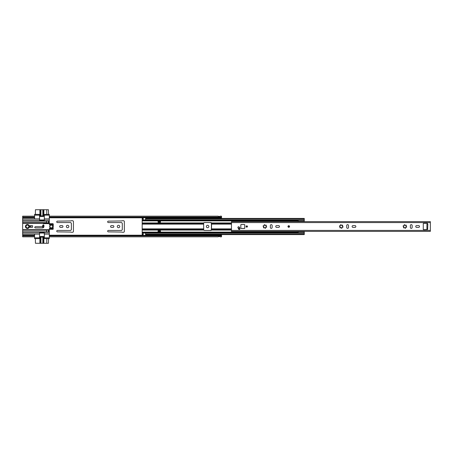 <?xml version="1.0" encoding="UTF-8"?>
<svg xmlns="http://www.w3.org/2000/svg" width="453" height="453" viewBox="0 0 453 453"><rect width="100%" height="100%" fill="white"/><g stroke="black" fill="none" stroke-linecap="round" stroke-linejoin="round"><path stroke-width="0.68" d="M67.599 225.266A1.234 1.234 0 0 0 66.365 226.5A1.234 1.234 0 0 0 67.599 227.734A1.234 1.234 0 0 0 68.828 226.5A1.234 1.234 0 0 0 67.599 225.266M118.51 225.266A1.234 1.234 0 0 0 117.276 226.5A1.234 1.234 0 0 0 118.51 227.734A1.234 1.234 0 0 0 119.745 226.5A1.234 1.234 0 0 0 118.51 225.266M207.604 225.266A1.234 1.234 0 0 0 206.375 226.5A1.234 1.234 0 0 0 207.604 227.734A1.234 1.234 0 0 0 208.839 226.5A1.234 1.234 0 0 0 207.604 225.266M62.089 227.378A0.878 0.878 0 0 0 62.961 226.5A0.878 0.878 0 0 0 62.089 225.622L60.538 225.622A0.878 0.878 0 0 0 59.66 226.5A0.878 0.878 0 0 0 60.538 227.378L62.089 227.378M70.73 230.435L57.452 230.435A0.713 0.713 0 0 0 56.738 231.155A0.713 0.713 0 0 0 57.452 231.868L70.861 232.066A0.674 0.674 0 0 0 71.342 232.264L72.571 232.264A0.878 0.878 0 0 0 73.443 231.392L73.443 221.608A0.878 0.878 0 0 0 72.571 220.736L71.342 220.736A0.674 0.674 0 0 0 70.861 220.934L57.452 221.132A0.713 0.713 0 0 0 56.738 221.845A0.713 0.713 0 0 0 57.452 222.565L70.73 222.565L71.28 223.193A0.396 0.396 0 0 1 71.376 223.454L71.376 229.546A0.396 0.396 0 0 1 71.28 229.807L70.73 230.435M113.001 227.378A0.878 0.878 0 0 0 113.873 226.5A0.878 0.878 0 0 0 113.001 225.622L111.449 225.622A0.878 0.878 0 0 0 110.572 226.5A0.878 0.878 0 0 0 111.449 227.378L113.001 227.378M121.642 230.435L108.369 230.435A0.713 0.713 0 0 0 107.65 231.155A0.713 0.713 0 0 0 108.369 231.868L121.772 232.066A0.674 0.674 0 0 0 122.253 232.264L123.482 232.264A0.878 0.878 0 0 0 124.354 231.392L124.354 221.608A0.878 0.878 0 0 0 123.482 220.736L122.253 220.736A0.674 0.674 0 0 0 121.772 220.934L108.369 221.132A0.713 0.713 0 0 0 107.65 221.845A0.713 0.713 0 0 0 108.369 222.565L121.642 222.565L122.191 223.193A0.396 0.396 0 0 1 122.287 223.454L122.287 229.546A0.396 0.396 0 0 1 122.191 229.807L121.642 230.435M204.178 222.565L210.736 222.565L211.285 223.193A0.396 0.396 0 0 1 211.387 223.454L211.387 229.546A0.396 0.396 0 0 1 211.285 229.807L210.736 230.435L204.178 230.435M22.65 217.412L34.581 217.412L34.581 217.078L22.65 217.078L22.65 220.73L49.298 220.73L49.298 217.412L218.346 217.412M49.19 223.635L43.335 223.635L43.335 223.159L49.19 223.159L49.298 224.314A1.28 1.28 0 0 1 49.819 225.894A1.591 1.591 0 0 0 49.819 227.106A1.28 1.28 0 0 1 49.298 228.686L49.298 232.27L22.65 232.27L22.65 235.588L34.581 235.588L34.581 236.823L22.65 236.823L22.65 235.922L34.581 235.922L34.581 238.629L38.958 238.629A0.595 0.595 0 0 0 39.553 238.035L39.553 233.063A0.396 0.396 0 0 1 39.955 232.666L43.93 232.666A0.396 0.396 0 0 1 44.326 233.063L44.326 238.035A0.595 0.595 0 0 0 44.926 238.629L49.298 238.629L49.298 235.922L221.528 235.922L221.528 235.588L219.937 235.588M219.937 217.412L221.528 217.412L221.528 218.414M221.528 234.586L221.528 235.588M49.298 217.412L49.298 217.078L221.528 217.078L221.528 217.412M219.937 218.108A0.436 0.436 0 0 1 219.898 218.108A0.436 0.436 0 0 0 219.937 218.108L219.898 217.383L218.346 217.389L218.346 218.108A0.436 0.436 0 0 0 218.386 218.108A0.436 0.436 0 0 1 218.346 218.108M221.528 217.078L221.528 216.177L219.937 216.177L219.898 216.523L218.386 216.523L218.346 216.177L49.298 216.177L49.298 217.078L49.298 214.371L44.926 214.371A0.595 0.595 0 0 0 44.326 214.965L44.326 219.937A0.396 0.396 0 0 1 43.93 220.334L39.955 220.334A0.396 0.396 0 0 1 39.553 219.937L39.553 214.965A0.595 0.595 0 0 0 38.958 214.371L34.581 214.371L34.581 217.078L34.581 216.177L22.65 216.177L22.65 217.078M219.898 216.517L218.346 216.477L219.898 216.523M219.898 236.477L218.386 236.477L218.346 236.823L49.298 236.823L49.298 235.588L218.346 235.588M22.65 235.922L22.65 235.588M218.346 234.892A0.436 0.436 0 0 1 218.386 234.892A0.436 0.436 0 0 0 218.346 234.892L218.386 235.617L219.937 235.611L219.937 234.892A0.436 0.436 0 0 0 219.898 234.892A0.436 0.436 0 0 1 219.937 234.892M219.898 236.483L219.937 236.823L221.528 236.823L221.528 235.922M218.386 235.617L218.386 234.892L219.898 234.892L219.898 235.617M219.898 217.383L219.898 218.108L218.386 218.108L218.386 217.383M34.762 227.338A0.617 0.617 0 0 0 35.379 227.95L42.497 227.95A1.45 1.45 0 0 0 43.952 226.5L43.952 225.503A0.617 0.617 0 0 0 43.335 224.892A0.617 0.617 0 0 0 42.718 225.503L42.497 226.721L35.379 226.721A0.617 0.617 0 0 0 34.762 227.338M29.015 226.5A1.591 1.591 0 0 0 27.423 224.909A1.591 1.591 0 0 0 25.832 226.5A1.591 1.591 0 0 0 27.423 228.091A1.591 1.591 0 0 0 29.015 226.5M27.423 228.488A1.988 1.988 0 0 0 29.411 226.5A1.988 1.988 0 0 0 27.423 224.512A1.988 1.988 0 0 0 25.436 226.5A1.988 1.988 0 0 0 27.423 228.488M51.291 224.909A1.591 1.591 0 0 1 52.882 226.5A1.591 1.591 0 0 1 49.819 227.106A1.591 1.591 0 0 1 51.291 224.909M49.298 223.635L49.19 223.159M49.298 230.605L49.06 231.273M49.298 235.588L49.298 232.27M49.298 220.73L49.06 222.315M49.298 221.727L49.298 222.208M49.298 222.423L49.298 223.159M46.716 232.049L48.505 232.049L48.505 230.028L46.716 230.028L46.716 232.049M46.716 222.904L48.505 222.904L48.505 220.951L46.716 220.951L46.716 222.904M35.379 238.629L35.436 243.284L40.713 243.284L40.713 237.123M46.772 238.629L46.772 243.284L48.443 243.284L48.505 238.629M48.505 214.371L48.443 209.716L46.772 209.716L46.772 214.371M40.713 215.877L40.713 209.716L35.436 209.716L35.379 214.371M49.298 229.886L22.65 229.886L22.65 223.114L49.298 223.114M32.593 227.293L32.593 225.707L30.011 225.707L30.011 227.293L32.593 227.293M49.298 237.836L44.326 237.836M39.553 237.836L34.581 237.836M22.65 234.059L34.581 234.059L34.581 235.588M34.581 234.059L39.553 234.059M44.326 234.059L49.298 234.059M49.298 215.164L44.326 215.164M34.581 217.412L34.581 218.941L22.65 218.941M39.553 215.164L34.581 215.164M49.298 218.941L44.326 218.941M39.553 218.941L34.581 218.941M49.298 224.314L53.08 224.428L53.08 228.572L49.456 228.572M22.65 229.886L49.298 230.011M49.298 223.012L22.65 223.114M22.65 223.012L22.65 222.621L46.716 222.621M46.716 221.132L22.65 221.132L22.65 222.621M22.65 221.132L22.65 220.73M22.65 232.27L22.65 231.868L46.716 231.868M46.716 230.209L22.65 230.209L22.65 231.868M49.298 223.714L53.08 223.714L53.278 224.428L53.08 223.714M49.298 224.252L53.278 224.428L53.08 229.286L49.298 229.286M30.906 227.293L30.906 225.707M49.298 228.748L53.278 228.572L53.08 229.286M49.298 220.934L22.65 220.934M22.65 232.066L49.298 232.066M43.046 237.123L43.046 243.284L40.934 243.284L40.934 237.123M44.326 233.046L39.553 233.046M40.923 237.123L40.713 243.284M46.772 243.284L43.873 243.284L43.873 236.919A0.396 0.396 0 0 0 43.471 236.523L40.289 236.523A0.396 0.396 0 0 0 39.892 236.919L39.892 243.284M43.046 243.284L43.873 243.284M42.842 243.284L42.842 237.123L42.831 243.284M48.443 232.049L48.443 230.028M46.772 230.028L46.772 232.049M43.245 243.284L43.245 237.123L40.521 237.123L40.521 243.284M40.713 209.716L43.046 209.716L43.046 215.877M42.831 215.877L42.831 209.716L42.842 215.877M39.553 219.954L44.326 219.954M46.772 220.951L46.772 222.904M48.443 222.904L48.443 220.951M40.934 215.877L40.934 209.716L40.923 215.877M39.892 209.716L39.892 216.081A0.396 0.396 0 0 0 40.289 216.477L43.471 216.477A0.396 0.396 0 0 0 43.873 216.081L43.873 209.716L43.046 209.716M43.873 209.716L46.772 209.716M43.245 209.716L43.245 215.877L40.521 215.877L40.521 209.716M43.805 227.129A1.693 1.693 0 0 1 42.157 226.721M43.89 225.724A0.595 0.595 0 0 1 43.114 226.058A0.595 0.595 0 0 1 42.78 225.283A0.595 0.595 0 0 1 43.556 224.948A0.595 0.595 0 0 1 43.89 225.724A0.595 0.595 0 0 0 43.556 224.948A0.595 0.595 0 0 0 42.78 225.283M51.291 227.893A1.393 1.393 0 0 1 49.898 226.5A1.393 1.393 0 0 1 51.291 225.107A1.393 1.393 0 0 1 52.678 226.5A1.393 1.393 0 0 1 51.291 227.893M27.423 227.893A1.393 1.393 0 0 1 26.031 226.5A1.393 1.393 0 0 1 27.423 225.107A1.393 1.393 0 0 1 28.816 226.5A1.393 1.393 0 0 1 27.423 227.893M237.893 227.497A0.736 0.736 0 0 0 238.068 227.972A1.903 1.903 0 0 1 238.493 228.873A0.736 0.736 0 0 0 239.348 229.473A0.736 0.736 0 0 0 239.943 228.618A3.375 3.375 0 0 0 239.19 227.015A0.736 0.736 0 0 0 237.893 227.497M247.44 226.5A0.657 0.657 0 0 0 246.783 225.843A0.657 0.657 0 0 0 246.132 226.5A0.657 0.657 0 0 0 246.783 227.157A0.657 0.657 0 0 0 247.44 226.5M275.741 226.5A0.895 0.895 0 0 0 276.636 227.395L278.584 227.395A0.895 0.895 0 0 0 279.478 226.5A0.895 0.895 0 0 0 278.584 225.605L276.636 225.605A0.895 0.895 0 0 0 275.741 226.5M352.111 226.5A0.895 0.895 0 0 0 353.006 227.395L354.954 227.395A0.895 0.895 0 0 0 355.848 226.5A0.895 0.895 0 0 0 354.954 225.605L353.006 225.605A0.895 0.895 0 0 0 352.111 226.5M289.546 226.5A0.793 0.793 0 0 0 288.748 225.707A0.793 0.793 0 0 0 287.955 226.5A0.793 0.793 0 0 0 288.748 227.293A0.793 0.793 0 0 0 289.546 226.5M406.194 227.208A0.459 0.459 0 0 0 405.605 227.802A0.357 0.357 0 0 1 405.373 228.295A0.357 0.357 0 0 1 404.931 227.984A0.459 0.459 0 0 0 404.121 227.763A0.357 0.357 0 0 1 403.476 227.565A0.357 0.357 0 0 1 403.629 227.27A0.459 0.459 0 0 0 403.413 226.466A0.357 0.357 0 0 1 403.085 226.109A0.357 0.357 0 0 1 403.595 225.792A0.459 0.459 0 0 0 404.184 225.198A0.357 0.357 0 0 1 404.489 224.694A0.357 0.357 0 0 1 404.857 225.016A0.459 0.459 0 0 0 405.667 225.237A0.357 0.357 0 0 1 406.211 225.186A0.357 0.357 0 0 1 406.16 225.73A0.459 0.459 0 0 0 406.375 226.534A0.357 0.357 0 0 1 406.692 226.981A0.357 0.357 0 0 1 406.194 227.208M415.752 226.5A0.895 0.895 0 0 0 416.647 227.395L418.595 227.395A0.895 0.895 0 0 0 419.489 226.5A0.895 0.895 0 0 0 418.595 225.605L416.647 225.605A0.895 0.895 0 0 0 415.752 226.5M342.553 227.208A0.459 0.459 0 0 0 341.964 227.802A0.357 0.357 0 0 1 341.732 228.295A0.357 0.357 0 0 1 341.29 227.984A0.459 0.459 0 0 0 340.48 227.763A0.357 0.357 0 0 1 339.835 227.565A0.357 0.357 0 0 1 339.988 227.27A0.459 0.459 0 0 0 339.773 226.466A0.357 0.357 0 0 1 339.444 226.109A0.357 0.357 0 0 1 339.954 225.792A0.459 0.459 0 0 0 340.543 225.198A0.357 0.357 0 0 1 340.849 224.694A0.357 0.357 0 0 1 341.217 225.016A0.459 0.459 0 0 0 342.026 225.237A0.357 0.357 0 0 1 342.57 225.186A0.357 0.357 0 0 1 342.519 225.73A0.459 0.459 0 0 0 342.734 226.534A0.357 0.357 0 0 1 343.051 226.981A0.357 0.357 0 0 1 342.553 227.208M266.183 227.208A0.459 0.459 0 0 0 265.594 227.802A0.357 0.357 0 0 1 265.367 228.295A0.357 0.357 0 0 1 264.92 227.984A0.459 0.459 0 0 0 264.11 227.763A0.357 0.357 0 0 1 263.465 227.565A0.357 0.357 0 0 1 263.618 227.27A0.459 0.459 0 0 0 263.403 226.466A0.357 0.357 0 0 1 263.074 226.109A0.357 0.357 0 0 1 263.584 225.792A0.459 0.459 0 0 0 264.173 225.198A0.357 0.357 0 0 1 264.478 224.694A0.357 0.357 0 0 1 264.846 225.016A0.459 0.459 0 0 0 265.656 225.237A0.357 0.357 0 0 1 266.2 225.186A0.357 0.357 0 0 1 266.149 225.73A0.459 0.459 0 0 0 266.364 226.534A0.357 0.357 0 0 1 266.681 226.981A0.357 0.357 0 0 1 266.183 227.208M240.82 228.091L241.217 228.488A0.396 0.396 0 0 1 240.82 228.148A0.396 0.396 0 0 0 241.217 228.488L244.399 228.488A0.396 0.396 0 0 0 244.796 228.091L244.796 224.909A0.396 0.396 0 0 0 244.399 224.512L241.217 224.512A0.396 0.396 0 0 0 240.82 224.909L240.82 228.091A0.396 0.396 0 0 0 241.217 228.488L244.399 228.488A0.396 0.396 0 0 0 244.796 228.091L244.796 224.909L244.399 224.552L241.217 224.512M270.35 225.526L270.35 227.474A0.895 0.895 0 0 0 271.245 228.369A0.895 0.895 0 0 0 272.14 227.474L272.14 225.526A0.895 0.895 0 0 0 271.245 224.631A0.895 0.895 0 0 0 270.35 225.526M346.721 225.526L346.721 227.474A0.895 0.895 0 0 0 347.615 228.369A0.895 0.895 0 0 0 348.51 227.474L348.51 225.526A0.895 0.895 0 0 0 347.615 224.631A0.895 0.895 0 0 0 346.721 225.526M410.361 225.526L410.361 227.474A0.895 0.895 0 0 0 411.256 228.369A0.895 0.895 0 0 0 412.151 227.474L412.151 225.526A0.895 0.895 0 0 0 411.256 224.631A0.895 0.895 0 0 0 410.361 225.526M231.472 230.413L231.472 221.63L430.35 221.63L430.35 231.37L231.472 231.37L231.472 230.413L430.35 230.413M427.643 224.173L427.445 223.318L423.668 223.318A0.396 0.396 0 0 0 423.272 223.714L423.272 229.286A0.396 0.396 0 0 0 423.668 229.682L427.643 229.484L427.643 228.946L426.93 228.946L426.93 224.173L427.842 224.173L427.643 228.946M426.93 224.173L426.93 224.569M426.93 228.55L426.93 228.946M288.301 226.5A0.447 0.447 0 0 0 288.748 226.947A0.447 0.447 0 0 0 289.195 226.5A0.447 0.447 0 0 0 288.748 226.053A0.447 0.447 0 0 0 288.301 226.5A0.447 0.447 0 0 1 288.748 226.053A0.447 0.447 0 0 1 289.195 226.5A0.447 0.447 0 0 0 288.748 226.053A0.447 0.447 0 0 0 288.301 226.5M239.326 227.468A0.696 0.696 0 0 0 238.629 226.772A0.696 0.696 0 0 0 237.933 227.468A0.696 0.696 0 0 0 238.629 228.165A0.696 0.696 0 0 0 239.326 227.468M239.796 229.207L238.646 229.207M239.139 227.944A1.988 1.988 0 0 1 239.354 227.933L239.745 227.933M240.86 228.091L240.82 227.225M241.217 228.448L244.399 228.448L244.756 228.091L244.756 224.909M246.336 226.5A0.447 0.447 0 0 0 246.783 226.947A0.447 0.447 0 0 0 247.23 226.5A0.447 0.447 0 0 0 246.783 226.053A0.447 0.447 0 0 0 246.336 226.5A0.447 0.447 0 0 1 246.783 226.053A0.447 0.447 0 0 1 247.23 226.5M143.21 218.414L142.174 218.414L142.174 224.116L203.629 224.116L203.725 222.944A0.793 0.793 0 0 1 204.422 222.525L210.787 222.525A0.793 0.793 0 0 1 211.489 222.944L211.585 224.116L231.472 224.116M298.159 221.63A1.014 1.014 0 0 1 298.21 221.375L298.21 221.194M160.475 222.225L160.475 220.934L158.086 220.934L158.086 222.225L160.475 222.225M203.629 224.116L203.725 230.056A0.793 0.793 0 0 0 204.422 230.475L210.787 230.475A0.793 0.793 0 0 0 211.489 230.056L211.585 224.116M142.174 224.116L142.174 234.546L143.21 234.546L143.21 232.757L142.174 232.757M298.159 231.37A1.014 1.014 0 0 0 298.21 231.625L304.178 231.37M158.086 230.775L158.086 232.066L160.475 232.066L160.475 230.775L158.086 230.775M145.594 218.414L304.263 218.414L145.594 218.454L145.594 218.85L304.263 218.85L304.263 218.454M145.594 218.85L145.594 220.243L304.263 220.237L304.263 218.85M304.263 220.243L145.594 220.243L304.263 220.237L304.263 221.63M304.263 231.37L304.263 234.586L145.594 234.586M304.263 232.757L145.594 232.763L304.263 232.757L145.594 232.757L145.594 233.159L304.263 233.159M143.21 234.586L142.174 234.546M145.594 235.237L143.21 235.435L145.594 235.237L145.594 233.159M145.594 234.546L304.263 234.546M142.174 218.85L143.21 218.85L143.21 217.565L145.594 217.763L143.21 217.763M142.174 218.454L143.21 218.454M142.174 220.243L143.21 220.243L142.174 220.243L143.21 220.243L143.21 218.85M143.21 235.237L143.21 234.546M145.594 218.454L145.594 217.763M143.21 235.435L145.594 235.435M158.086 231.37L160.475 231.37M158.086 231.97L160.475 231.97M160.475 221.63L158.086 221.63M160.475 221.03L158.086 221.03M297.219 219.937L297.219 220.571L298.21 220.809L298.21 221.245L304.178 221.245L298.21 221.245M304.178 221.63L298.21 221.63M298.21 231.37L298.21 231.794M304.178 233.052L304.178 231.743L298.21 231.743L298.21 232.179L297.219 232.417L297.219 233.052M304.178 219.937L304.178 221.245M49.298 217.802L143.21 217.802M145.594 217.802L218.346 217.802M219.937 217.802L221.528 217.802M22.65 217.802L34.581 217.802M22.65 235.198L34.581 235.198M49.298 235.198L143.21 235.198M145.594 235.198L218.346 235.198M219.937 235.198L221.528 235.198M43.533 223.635L43.533 223.159M47.916 223.159L47.916 223.635M48.273 223.635L48.273 223.159M22.65 229.694L49.298 229.694M43.335 223.306L22.65 223.306M22.65 233.861L39.553 233.861M44.326 233.861L49.298 233.861M49.298 219.139L44.326 219.139M39.553 219.139L22.65 219.139M48.505 222.621L49.298 222.621M49.298 221.132L48.505 221.132M49.298 230.209L48.505 230.209M48.505 231.868L49.298 231.868M43.85 227.032L42.276 226.721M43.816 225.696C43.267 226.138 42.944 226.013 42.854 225.317C43.397 224.869 43.72 224.999 43.816 225.696M231.472 222.587L430.35 222.587M288.051 226.5A0.696 0.696 0 0 0 288.748 227.196A0.696 0.696 0 0 0 289.444 226.5A0.696 0.696 0 0 0 288.748 225.804A0.696 0.696 0 0 0 288.051 226.5M289.297 226.5A0.549 0.549 0 0 1 288.748 227.049A0.549 0.549 0 0 1 288.204 226.5A0.549 0.549 0 0 1 288.748 225.951A0.549 0.549 0 0 1 289.297 226.5M244.756 228.091L244.796 228.091A0.396 0.396 0 0 1 244.399 228.488L244.399 228.448M240.86 224.909L241.217 224.552M247.332 226.5A0.549 0.549 0 0 1 246.783 227.049A0.549 0.549 0 0 1 246.239 226.5A0.549 0.549 0 0 1 246.783 225.951A0.549 0.549 0 0 1 247.332 226.5M142.174 222.944L203.725 222.944M211.489 222.944L231.472 222.944M142.174 220.877L298.21 220.877M142.174 230.056L203.725 230.056M142.174 232.123L298.21 232.123M211.489 230.056L231.472 230.056M142.174 229.886L203.657 229.886M142.174 228.884L203.629 228.884M142.174 229.575L203.629 229.575M142.174 223.114L203.657 223.114M142.174 223.425L203.629 223.425M211.557 229.886L231.472 229.886M211.585 229.575L231.472 229.575M211.585 228.884L231.472 228.884M238.499 228.884L239.943 228.884M211.557 223.114L231.472 223.114M211.585 223.425L231.472 223.425M145.594 219.841L304.263 219.841M142.174 234.15L143.21 234.15M142.174 233.159L143.21 233.159M145.594 234.15L304.263 234.15M143.21 232.774L145.594 232.774M143.21 232.882L145.594 232.882M142.174 232.638L297.219 232.638M142.174 232.497L297.219 232.497M142.174 219.841L143.21 219.841M143.21 220.226L145.594 220.226M145.594 220.118L143.21 220.118M142.174 220.362L297.219 220.362M142.174 220.503L297.219 220.503M145.594 233.063L143.21 233.063M143.21 219.937L145.594 219.937"/></g></svg>
